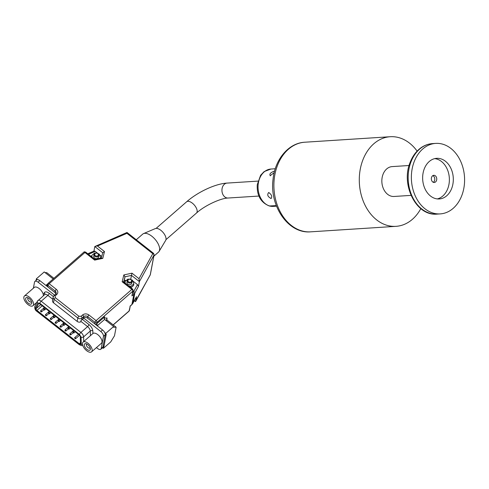 <?xml version="1.0" encoding="UTF-8"?>
<svg xmlns="http://www.w3.org/2000/svg" width="489" height="489" viewBox="0 0 489 489"><rect width="100%" height="100%" fill="white"/><g stroke="black" fill="none" stroke-linecap="round" stroke-linejoin="round"><path stroke-width="0.73" d="M420.821 208.626A44.902 33.784 -93.7 0 1 395.998 226.34A44.902 33.784 -93.7 0 1 377.697 220.68A44.902 33.784 -93.7 0 1 359.916 171.266A44.902 33.784 -93.7 0 1 390.234 136.724A44.902 33.784 -93.7 0 1 408.535 142.385A44.902 33.784 -93.7 0 1 417.123 151.113M411.029 195.38L394.079 196.468A14.97 11.259 -93.7 0 1 387.979 194.579A14.97 11.259 -93.7 0 1 382.05 178.112A14.97 11.259 -93.7 0 1 392.154 166.596L409.104 165.508M269.824 206.022A18.71 14.077 86.3 0 1 265.71 204.023A18.71 14.077 86.3 0 1 258.174 184.432A18.71 14.077 86.3 0 1 270.937 169.041L264.127 171.596L260.619 175.264L257.257 184.689C256.737 195.429 260.759 202.525 269.311 205.973L276.316 205.606M274.188 172.654L270.13 175.747M270.441 175.771C269.084 174.225 270.289 172.715 274.048 171.242L274.518 171.346M271.144 198.51C267.727 196.743 266.902 194.756 268.657 192.55C271.542 194.457 272.373 196.444 271.144 198.51L270.772 198.473M461.671 195.881A35.324 26.577 -93.7 0 1 440.247 213.895A35.324 26.577 -93.7 0 1 415.882 197.226A35.324 26.577 -93.7 0 1 414.287 161.413A35.324 26.577 -93.7 0 1 435.711 143.399A35.324 26.577 -93.7 0 1 460.076 160.068A35.324 26.577 -93.7 0 1 461.671 195.881M136.272 239.744L142.733 234.103A11.974 5.868 48.9 0 1 143.528 233.608L155.343 228.571A7.952 3.9 48.9 0 1 156.437 228.375A7.952 3.9 48.9 0 1 163.619 233.112A7.952 3.9 48.9 0 1 165.667 240.405L159.078 251.425A11.974 5.868 48.9 0 1 158.479 252.147L153.833 256.199M143.528 233.608A11.974 5.868 48.9 0 1 145.172 233.314A11.974 5.868 48.9 0 1 155.997 240.447A11.974 5.868 48.9 0 1 159.078 251.425M437.307 198.919A20.355 15.318 86.3 0 0 447.698 188.827A20.355 15.318 86.3 0 0 434.715 158.632M424.324 168.717A20.355 15.318 -93.7 0 1 436.671 158.332A20.355 15.318 -93.7 0 1 450.711 167.941A20.355 15.318 -93.7 0 1 451.634 188.577A20.355 15.318 -93.7 0 1 439.287 198.962A20.355 15.318 -93.7 0 1 425.247 189.353A20.355 15.318 -93.7 0 1 424.324 168.717M433.272 182.299A3.594 2.702 86.3 0 0 434.483 180.777A3.594 2.702 86.3 0 0 432.844 175.624M431.634 177.146A3.594 2.702 -93.7 0 1 433.81 175.313A3.594 2.702 -93.7 0 1 436.292 177.012A3.594 2.702 -93.7 0 1 436.451 180.649A3.594 2.702 -93.7 0 1 434.275 182.483A3.594 2.702 -93.7 0 1 431.793 180.789A3.594 2.702 -93.7 0 1 431.634 177.146M94.31 250.998L93.894 251.334L94.31 250.998L95.233 251.395L97.647 253.302M93.937 251.114L94.805 246.542L96.791 245.967L97.476 246.028L104.487 251.542L102.696 252.746L101.406 257.954L102.702 252.721L94.805 246.542L127.006 232.458L153.552 253.339A1.498 0.471 -51.8 0 0 152.788 253.657A1.498 0.844 -151.2 0 1 153.986 255.087L150.239 274.94L135.367 301.475M77.176 321.414L53.497 302.783L54.138 299.36A1.498 0.471 -51.8 0 1 55.012 297.911A1.498 0.471 -51.8 0 1 55.288 297.648L78.967 316.279A1.498 0.471 128.2 0 0 78.692 316.542A1.498 0.471 128.2 0 0 77.818 317.991L77.176 321.414A2.995 2.433 10.7 0 0 80.734 321.866L80.991 320.497A2.995 2.433 10.7 0 0 81.632 320.087L82.024 318.033L83.595 316.658A2.995 2.433 -169.3 0 1 87.794 316.701L94.945 322.324L94.683 323.694A1.498 1.216 10.7 0 0 96.785 323.718L97.042 322.349L132.825 291.126A1.498 0.733 -131.1 0 0 131.865 289.39L122.164 281.756L123.851 274.934L131.993 273.18L131.492 275.399L139.389 281.609L153.986 255.087A1.498 1.216 -169.3 0 0 154.096 254.793L153.552 253.339M131.993 273.18L139.004 278.693L139.389 281.609L138.485 286.401L137.47 284.622L132.678 280.857M122.164 281.756L123.204 281.737L123.631 282.263M123.851 274.934L124.982 276.805L131.492 275.399L130.704 279.347M98.741 255.753A2.433 1.974 -169.3 0 1 95.881 256.853A2.433 1.974 -169.3 0 1 94.071 254.506A2.433 1.974 -169.3 0 1 94.181 254.164A2.433 1.974 -169.3 0 1 97.042 253.064A2.433 1.974 -169.3 0 1 98.851 255.411A2.433 1.974 -169.3 0 1 98.741 255.753M98.851 255.411L98.527 257.122A2.433 1.974 -169.3 0 1 98.423 257.465A2.433 1.974 -169.3 0 1 95.557 258.565A2.433 1.974 -169.3 0 1 93.747 256.218L94.071 254.506M81.632 320.087L83.203 318.712A2.995 2.433 -169.3 0 1 83.411 318.553L83.527 317.936L100.789 331.511A4.193 2.054 48.9 0 1 103.46 336.365L101.162 348.553A4.193 2.054 48.9 0 1 100.789 349.25A4.193 2.054 48.9 0 1 99.933 349.525A4.193 2.054 48.9 0 1 97.58 348.486L96.443 347.593M84.389 341.677A6.467 3.166 48.9 0 1 90.532 345.937A6.467 3.166 48.9 0 1 91.571 351.848A6.467 3.166 48.9 0 1 90.257 352.276A6.467 3.166 48.9 0 1 84.114 348.015A6.467 3.166 48.9 0 1 83.069 342.104A6.467 3.166 48.9 0 1 84.389 341.677M91.571 351.848L101.4 343.272A6.467 3.166 -131.1 0 0 100.361 337.361A6.467 3.166 -131.1 0 0 94.218 333.101A6.467 3.166 -131.1 0 0 92.898 333.529L92.818 330.876A1.797 1.345 -1.6 0 0 90.288 331.035A4.193 2.054 -131.1 0 0 87.58 326.615L80.899 332.447A4.193 2.054 48.9 0 1 83.601 336.866L90.288 331.035L90.422 335.692M25.77 295.564A6.467 3.166 48.9 0 1 31.913 299.824A6.467 3.166 48.9 0 1 32.952 305.735A6.467 3.166 48.9 0 1 31.632 306.163A6.467 3.166 48.9 0 1 25.489 301.902A6.467 3.166 48.9 0 1 24.45 295.992A6.467 3.166 48.9 0 1 25.77 295.564M43.338 295.778L43.319 294.678A6.467 3.166 -131.1 0 0 35.599 286.988A6.467 3.166 -131.1 0 0 34.279 287.416L24.45 295.992M131.951 281.878A2.433 1.974 -169.3 0 1 129.09 282.972A2.433 1.974 -169.3 0 1 127.281 280.631A2.433 1.974 -169.3 0 1 127.391 280.283A2.433 1.974 -169.3 0 1 130.251 279.188A2.433 1.974 -169.3 0 1 132.061 281.53A2.433 1.974 -169.3 0 1 131.951 281.878M132.061 281.53L131.737 283.241A2.433 1.974 -169.3 0 1 131.627 283.589A2.433 1.974 -169.3 0 1 128.766 284.684A2.433 1.974 -169.3 0 1 126.957 282.342L127.281 280.631M98.246 255.215A1.834 1.491 -169.3 0 1 95.93 255.992A1.834 1.491 -169.3 0 1 94.805 254.017A1.834 1.491 -169.3 0 1 97.128 253.235A1.834 1.491 -169.3 0 1 98.246 255.215M131.455 281.34A1.834 1.491 -169.3 0 1 129.139 282.116A1.834 1.491 -169.3 0 1 128.014 280.136A1.834 1.491 -169.3 0 1 130.331 279.36A1.834 1.491 -169.3 0 1 131.455 281.34M89.169 350.313A4.071 1.993 48.9 0 1 84.866 346.945A4.071 1.993 48.9 0 1 85.477 343.639A4.071 1.993 48.9 0 1 85.954 343.7A4.071 1.993 48.9 0 1 90.379 348.773A4.071 1.993 48.9 0 1 89.169 350.313M86.846 344.048A2.573 1.259 -131.1 0 0 86.614 344.177A2.573 1.259 -131.1 0 0 87.024 346.53A2.573 1.259 -131.1 0 0 89.475 348.229A2.573 1.259 -131.1 0 0 89.994 348.058A2.573 1.259 -131.1 0 0 90.159 347.844M30.55 304.201A4.071 1.993 48.9 0 1 26.247 300.833A4.071 1.993 48.9 0 1 26.852 297.526A4.071 1.993 48.9 0 1 27.335 297.593A4.071 1.993 48.9 0 1 31.761 302.66A4.071 1.993 48.9 0 1 30.55 304.201M28.228 297.935A2.573 1.259 -131.1 0 0 27.989 298.07A2.573 1.259 -131.1 0 0 28.405 300.423A2.573 1.259 -131.1 0 0 30.85 302.116A2.573 1.259 -131.1 0 0 31.375 301.945A2.573 1.259 -131.1 0 0 31.54 301.731M80.508 343.62A1.375 0.672 48.9 0 1 80.373 343.993A1.375 0.672 48.9 0 1 80.092 344.085A1.375 0.672 48.9 0 1 79.316 343.743L36.932 310.399A1.375 0.672 48.9 0 1 36.088 308.681L38.57 303.712A1.375 0.672 48.9 0 1 38.649 303.602A1.375 0.672 48.9 0 1 39.707 303.852L79.414 335.087A1.375 0.672 48.9 0 1 80.3 336.542L80.508 343.62M58.515 320.374A0.691 0.336 48.9 0 1 59.169 320.827A0.691 0.336 48.9 0 1 59.285 321.456A0.691 0.336 48.9 0 1 59.145 321.505A0.691 0.336 48.9 0 1 58.491 321.053A0.691 0.336 48.9 0 1 58.374 320.423A0.691 0.336 48.9 0 1 58.515 320.374M69.97 333.785A0.691 0.336 48.9 0 1 70.624 334.244A0.691 0.336 48.9 0 1 70.734 334.867A0.691 0.336 48.9 0 1 70.593 334.916A0.691 0.336 48.9 0 1 69.939 334.464A0.691 0.336 48.9 0 1 69.829 333.834A0.691 0.336 48.9 0 1 69.97 333.785M60.226 326.126A0.691 0.336 48.9 0 1 60.88 326.579A0.691 0.336 48.9 0 1 60.991 327.208A0.691 0.336 48.9 0 1 60.85 327.251A0.691 0.336 48.9 0 1 60.196 326.799A0.691 0.336 48.9 0 1 60.086 326.169A0.691 0.336 48.9 0 1 60.226 326.126M50.489 318.461A0.691 0.336 48.9 0 1 51.143 318.92A0.691 0.336 48.9 0 1 51.253 319.549A0.691 0.336 48.9 0 1 51.113 319.592A0.691 0.336 48.9 0 1 50.459 319.14A0.691 0.336 48.9 0 1 50.349 318.51A0.691 0.336 48.9 0 1 50.489 318.461M40.746 310.802A0.691 0.336 48.9 0 1 41.4 311.255A0.691 0.336 48.9 0 1 41.51 311.884A0.691 0.336 48.9 0 1 41.369 311.927A0.691 0.336 48.9 0 1 40.715 311.475A0.691 0.336 48.9 0 1 40.605 310.845A0.691 0.336 48.9 0 1 40.746 310.802M68.258 328.04A0.691 0.336 48.9 0 1 68.912 328.492A0.691 0.336 48.9 0 1 69.022 329.121A0.691 0.336 48.9 0 1 68.882 329.164A0.691 0.336 48.9 0 1 68.228 328.712A0.691 0.336 48.9 0 1 68.118 328.082A0.691 0.336 48.9 0 1 68.258 328.04M53.649 316.548A0.691 0.336 48.9 0 1 54.303 317A0.691 0.336 48.9 0 1 54.413 317.63A0.691 0.336 48.9 0 1 54.273 317.673A0.691 0.336 48.9 0 1 53.619 317.22A0.691 0.336 48.9 0 1 53.509 316.591A0.691 0.336 48.9 0 1 53.649 316.548M43.906 308.883A0.691 0.336 48.9 0 1 44.56 309.335A0.691 0.336 48.9 0 1 44.67 309.965A0.691 0.336 48.9 0 1 44.53 310.014A0.691 0.336 48.9 0 1 43.876 309.555A0.691 0.336 48.9 0 1 43.765 308.926A0.691 0.336 48.9 0 1 43.906 308.883M48.778 312.716A0.691 0.336 48.9 0 1 49.432 313.168A0.691 0.336 48.9 0 1 49.542 313.797A0.691 0.336 48.9 0 1 49.401 313.84A0.691 0.336 48.9 0 1 48.747 313.388A0.691 0.336 48.9 0 1 48.637 312.758A0.691 0.336 48.9 0 1 48.778 312.716M63.387 324.207A0.691 0.336 48.9 0 1 64.041 324.659A0.691 0.336 48.9 0 1 64.151 325.289A0.691 0.336 48.9 0 1 64.01 325.338A0.691 0.336 48.9 0 1 63.356 324.879A0.691 0.336 48.9 0 1 63.246 324.25A0.691 0.336 48.9 0 1 63.387 324.207M73.13 331.866A0.691 0.336 48.9 0 1 73.784 332.324A0.691 0.336 48.9 0 1 73.894 332.954A0.691 0.336 48.9 0 1 73.753 332.997A0.691 0.336 48.9 0 1 73.099 332.544A0.691 0.336 48.9 0 1 72.989 331.915A0.691 0.336 48.9 0 1 73.13 331.866M45.618 314.635A0.691 0.336 48.9 0 1 46.272 315.087A0.691 0.336 48.9 0 1 46.382 315.717A0.691 0.336 48.9 0 1 46.241 315.76A0.691 0.336 48.9 0 1 45.587 315.307A0.691 0.336 48.9 0 1 45.477 314.678A0.691 0.336 48.9 0 1 45.618 314.635M55.361 322.294A0.691 0.336 48.9 0 1 56.015 322.746A0.691 0.336 48.9 0 1 56.125 323.376A0.691 0.336 48.9 0 1 55.984 323.425A0.691 0.336 48.9 0 1 55.33 322.966A0.691 0.336 48.9 0 1 55.22 322.343A0.691 0.336 48.9 0 1 55.361 322.294M65.098 329.959A0.691 0.336 48.9 0 1 65.752 330.411A0.691 0.336 48.9 0 1 65.862 331.041A0.691 0.336 48.9 0 1 65.722 331.084A0.691 0.336 48.9 0 1 65.068 330.631A0.691 0.336 48.9 0 1 64.958 330.002A0.691 0.336 48.9 0 1 65.098 329.959M74.835 337.618A0.691 0.336 48.9 0 1 75.495 338.07A0.691 0.336 48.9 0 1 75.606 338.7A0.691 0.336 48.9 0 1 75.465 338.749A0.691 0.336 48.9 0 1 74.811 338.29A0.691 0.336 48.9 0 1 74.701 337.661A0.691 0.336 48.9 0 1 74.835 337.618M103.142 347.251L102.916 347.074A4.193 2.054 48.9 0 0 102.928 347.007L105.233 334.824A4.193 2.054 -131.1 0 0 105.245 334.751L106.254 334.244L103.925 346.567L103.008 347.936L102.629 347.636A4.193 2.054 -131.1 0 0 102.916 347.074M103.925 346.567L103.13 345.943M55.868 293.956A2.995 2.433 10.7 0 0 54.909 292.483L39.872 280.655A4.193 2.054 48.9 0 0 37.402 279.622L36.369 278.809L36.113 280.374M105.245 334.751A4.193 2.054 -131.1 0 0 104.725 332.575A4.193 2.054 -131.1 0 0 102.556 329.965L87.525 318.137A2.995 2.433 10.7 0 0 83.527 317.936M102.629 347.636A4.193 2.054 48.9 0 1 102.556 347.703L100.789 349.25M33.374 288.204L34.523 282.135A4.193 2.054 48.9 0 1 34.896 281.438A4.193 2.054 48.9 0 1 38.099 282.202L54.566 295.148M37.402 279.622A4.193 2.054 -131.1 0 0 36.663 279.891L34.896 281.438M106.749 319.641L107.054 318.033L106.663 318.822L107.122 320.124L116.119 327.208L114.505 335.766L110.71 341.933L103.833 347.936A1.498 0.471 -51.8 0 1 103.069 348.254A1.498 0.471 -51.8 0 1 103.008 347.936M105.465 334.928L105.758 333.388L113.625 326.53L113.491 327.214L116.119 327.208M104.725 332.575L105.758 333.388M113.625 326.53L104.622 319.445L97.244 325.79M36.369 278.809L44.236 271.945L53.154 278.962M45.104 272.63L46.736 272.624L53.931 278.284M125.508 283.467L124.829 281.762L127.873 279.109L128.528 279.256M131.547 279.94L132.391 280.136L133.864 283.822L130.82 286.475L128.729 286.004M100.019 258.253L100.655 257.697L99.181 254.011L98.338 253.822M95.318 253.131L94.664 252.984L91.62 255.643L92.305 257.348M130.82 286.475L130.63 287.495M124.634 282.783L124.829 281.762M130.979 287.77L133.54 285.533L133.864 283.822M47.665 286.786L48.026 285.423L55.178 291.047A2.995 2.433 -169.3 0 1 56.156 293.314A2.995 2.433 -169.3 0 1 56.021 293.742M78.967 316.279L81.064 316.297A1.498 0.733 -131.1 0 1 82.024 318.033A2.995 2.433 -169.3 0 1 77.818 317.991L54.138 299.36A2.995 2.433 -169.3 0 1 53.167 297.092L52.519 300.515A2.995 2.433 10.7 0 0 53.497 302.783M130.245 306.047L129.072 310.98L113.155 324.867M107.054 318.033L104.426 318.039L104.169 318.431M104.426 318.039L104.646 316.854L104.206 317.917L104.622 319.445M133.173 290.527A1.498 1.216 10.7 0 1 132.825 291.126L131.914 295.918L133.173 290.527L132.629 289.072L123.479 281.872M91.62 255.643L91.431 256.658M100.655 257.697L100.575 258.137M126.578 280.234L124.237 280.741L123.882 282.184M124.237 280.741L124.982 276.805L123.686 282.037M99.469 254.732L101.761 256.529M150.092 275.209A1.498 0.844 -151.2 0 0 150.184 275.087A1.498 0.844 -151.2 0 0 150.239 274.94A1.498 1.216 10.7 0 0 150.343 274.647L135.6 301.585M136.407 296.915L132.904 303.284A1.498 0.844 28.8 0 1 132.855 303.424A1.498 0.844 28.8 0 1 132.727 303.577M134.444 300.527L135.636 301.462L136.541 296.67M47.898 283.687A1.498 0.733 48.9 0 1 48.026 283.437A1.498 0.733 48.9 0 1 49.175 283.706L56.321 289.329C58.16 291.083 58.295 292.819 56.724 294.543A1.498 0.733 -131.1 0 0 55.581 294.268L56.156 293.314M81.064 316.297L82.641 314.922C84.628 313.535 86.73 313.559 88.937 314.989A1.498 0.471 128.2 0 0 88.668 315.252A1.498 0.471 128.2 0 0 87.794 316.701L87.525 318.137M104.487 251.542L102.794 258.369L101.345 258.21M102.794 258.369L94.658 260.117L94.835 259.61M101.633 257.905L94.866 259.366L85.716 252.165A1.498 0.471 128.2 0 0 84.952 252.489A1.498 0.733 -131.1 0 0 83.808 252.214L48.026 283.437L47.543 284.286A1.498 1.216 10.7 0 0 48.026 285.423A1.498 0.471 128.2 0 1 48.9 283.968A1.498 0.471 128.2 0 1 49.175 283.706L84.952 252.489L94.658 260.117M97.476 246.028L126.944 233.326L126.944 232.685M269.653 206.028L276.395 205.814M268.657 192.55L269.005 192.58M310.607 231.835C288.345 233.95 269.482 206.107 273.027 179.487C274.836 159.671 288.382 143.002 304.836 142.22A44.902 33.784 86.3 0 0 274.213 179.157A44.902 33.784 86.3 0 0 292.3 226.175A44.902 33.784 86.3 0 0 310.607 231.835L395.998 226.34M411.078 161.621A35.324 26.577 -93.7 0 1 432.508 143.601C428.547 143.876 424.849 145.166 421.42 147.47C416.512 150.863 412.802 155.698 410.302 161.981C400.473 184.359 416.084 216.419 437.044 214.103A35.324 26.577 -93.7 0 1 412.679 197.434A35.324 26.577 -93.7 0 1 411.078 161.621M79.206 344.323L36.822 310.98L35.361 307.997L37.836 303.027L39.817 303.272L79.524 334.507L81.07 337.031L81.253 344.36C80.985 345.093 80.3 345.081 79.206 344.323A1.797 0.562 128.2 0 0 79.279 344.702L81.773 345.68L82.769 345.478M95.813 320.876A1.498 0.471 -51.8 0 1 96.088 320.613A1.498 0.733 48.9 0 1 97.042 322.349A1.498 1.216 10.7 0 1 94.945 322.324A1.498 0.471 -51.8 0 1 95.813 320.876M88.937 314.989L96.088 320.613L131.865 289.39A1.498 0.471 -51.8 0 1 132.629 289.072M56.321 289.329A1.498 0.471 128.2 0 0 56.052 289.592A1.498 0.471 128.2 0 0 55.178 291.047L54.909 292.483M47.335 285.387A1.498 0.733 48.9 0 1 47.201 285.399A1.498 0.733 48.9 0 1 46.357 285.032L47.684 283.877M37.732 300.784A4.193 2.054 48.9 0 1 37.983 300.454A4.193 2.054 48.9 0 1 38.839 300.179A4.193 2.054 48.9 0 1 41.192 301.212L47.873 295.38A4.193 2.054 -131.1 0 0 45.52 294.341A4.193 2.054 -131.1 0 0 44.664 294.623L44.731 294.543A1.797 1.534 -153.5 0 0 44.303 292.709L43.319 294.678M36.932 310.399L42.188 305.808M40.715 304.647L36.088 308.681M80.477 342.728L79.316 343.743M81.07 337.031A1.797 1.345 -1.6 0 0 83.601 336.866L83.735 341.524M81.272 344.109A1.797 1.345 -1.6 0 0 82.5 344.427M79.524 334.507A1.797 0.562 -51.8 0 1 80.899 332.447L41.192 301.212A1.797 0.562 -51.8 0 0 39.817 303.272M37.836 303.027A1.797 1.534 -153.5 0 1 37.415 301.193L44.664 294.623M35.361 307.997A1.797 1.534 -153.5 0 1 34.933 306.163C34.511 308.583 35.165 310.313 36.889 311.365L79.279 344.702M36.822 310.98A1.797 0.562 128.2 0 0 36.889 311.365M92.818 330.876C92.574 328.663 91.284 326.554 88.955 324.562A1.797 0.562 -51.8 0 1 87.58 326.615L80.838 321.316M52.763 299.225L47.873 295.38A1.797 0.562 -51.8 0 0 49.248 293.327C46.865 291.615 45.214 291.407 44.303 292.709M88.955 324.562L82.409 319.409M53.338 296.542L49.248 293.327M102.556 329.965L100.789 331.511M105.233 334.824L103.46 336.365M102.928 347.007L101.162 348.553M38.099 282.202L39.872 280.655M55.288 297.648L55.153 295.912A1.498 0.733 -131.1 0 0 54.004 295.643L53.167 297.092A2.995 2.433 -169.3 0 1 53.295 296.664M107.122 320.124L105.49 320.13M45.972 285.454L46.357 285.032M47.347 285.442A1.498 1.216 10.7 0 0 47.769 286.792M97.739 325.448A1.498 0.733 48.9 0 1 96.785 323.718L104.646 316.854M131.914 295.918L133.858 294.219L131.92 304.488A1.498 0.733 48.9 0 1 131.785 304.739L130.196 306.126M132.788 292.593L133.644 291.578A1.498 0.844 28.8 0 1 134.842 293.015L132.904 303.284A5.984 4.872 10.7 0 1 131.92 304.488L129.976 306.187M130.233 306.096L129.426 310.381A1.498 1.216 -169.3 0 1 129.072 310.98A1.498 0.733 -131.1 0 1 128.937 311.23L113.234 324.934M132.904 292.489A1.498 0.733 48.9 0 1 133.858 294.219A5.984 4.872 -169.3 0 0 134.842 293.015L138.485 286.401M47.604 284.072A1.498 1.216 10.7 0 0 47.543 284.286L47.28 285.655M137.47 284.622L133.644 291.578M83.203 318.712L83.595 316.658A1.498 0.733 48.9 0 0 82.641 314.922M88.454 254.317L95.233 251.395M56.724 294.543L55.153 295.912M139.004 278.693L152.788 253.657L126.944 233.326M196.04 207.489A7.482 3.667 48.9 0 1 196.45 213.07L196.45 213.07C204.757 205.472 220.802 198.179 228.057 198.027L228.057 198.027A7.482 5.63 -93.7 0 1 223.076 194.836A7.482 5.63 -93.7 0 1 222.428 187.256A7.482 5.63 -93.7 0 1 227.098 183.088L227.098 183.088C215.178 183.76 197.635 192.128 186.615 201.792L186.615 201.792A7.482 3.667 48.9 0 1 196.04 207.489M276.536 206.175L273.259 206.389A18.71 14.077 -93.7 0 1 270.46 206.199M440.247 213.895L437.044 214.103M87.763 253.773L94.12 251.034M32.952 305.735L36.834 302.349M59.285 321.456L60.612 320.301M70.734 334.867L73.222 332.697M60.991 327.208L63.484 325.032M51.253 319.549L53.741 317.373M41.51 311.884L44.004 309.708M69.022 329.121L70.355 327.96M54.413 317.63L55.74 316.469M44.67 309.965L46.003 308.803M49.542 313.797L50.874 312.636M64.151 325.289L65.483 324.128M73.894 332.954L75.22 331.793M46.382 315.717L48.876 313.541M56.125 323.376L58.613 321.206M65.862 331.041L68.356 328.865M75.606 338.7L79.579 335.234M74.701 337.661L78.484 334.36M64.958 330.002L68.747 326.695M55.22 322.343L59.004 319.036M45.477 314.678L49.267 311.371M72.989 331.915L74.12 330.925M63.246 324.25L64.383 323.266M48.637 312.758L49.768 311.768M43.765 308.926L44.902 307.942M53.509 316.591L54.64 315.601M68.118 328.082L69.249 327.092M40.605 310.845L44.395 307.544M50.349 318.51L54.138 315.203M60.086 326.169L63.876 322.862M69.829 333.834L73.619 330.527M58.374 320.423L59.511 319.433M37.415 301.193L34.933 306.163M83.069 342.104L92.898 333.529M102.47 347.783L103.069 348.254M129.426 310.381L128.937 311.23M136.492 296.811L131.785 304.739M85.716 252.165C84.548 251.749 83.912 251.762 83.808 252.214M135.477 301.609L134.341 300.717M55.581 294.268L54.004 295.643M150.343 274.647L154.096 254.793M435.711 143.399L432.508 143.601M165.954 239.671L196.45 213.07M270.062 206.169L273.259 206.389M156.125 228.381L186.615 201.792M228.057 198.027L258.883 196.052M257.929 181.113L227.098 183.088M270.937 169.041L275.27 168.76M304.836 142.22L390.234 136.724"/></g></svg>
